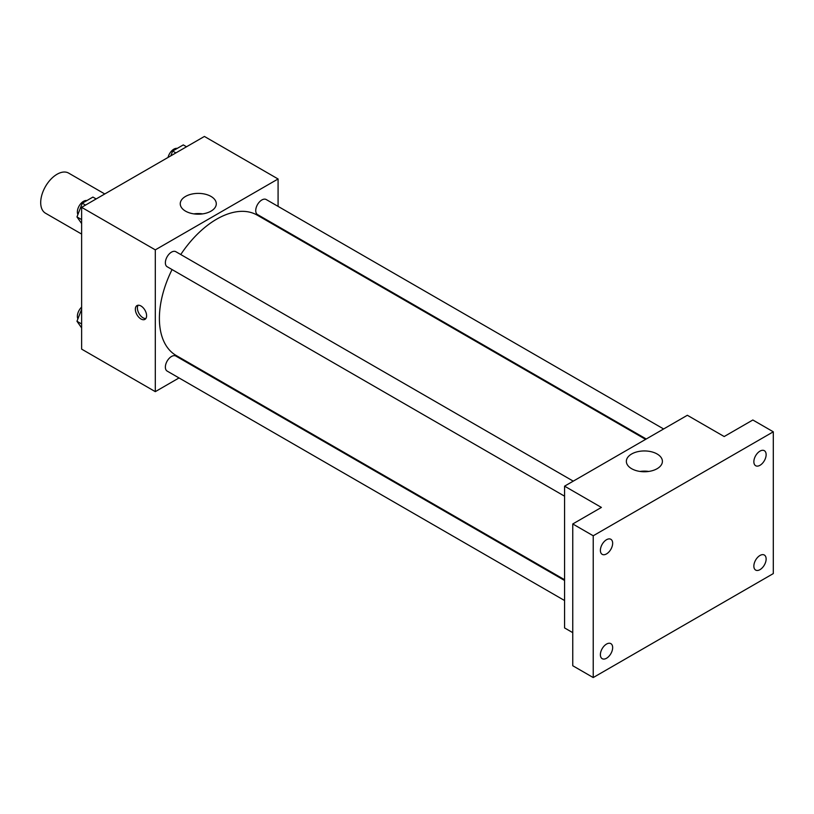 <?xml version="1.0" encoding="UTF-8"?>
<svg xmlns="http://www.w3.org/2000/svg" width="814" height="814" viewBox="0 0 814 814"><rect width="100%" height="100%" fill="white"/><g stroke="black" fill="none" stroke-linecap="round" stroke-linejoin="round"><path stroke-width="1.22" d="M104.782 193.966L68.651 173.107A23.148 13.37 120 0 0 50.804 179.304A23.148 13.37 120 0 0 40.7 202.605A23.148 13.37 120 0 0 45.492 213.207L81.624 234.066M179.029 377.94L155.301 391.646L81.624 349.114L81.624 207.336L204.406 136.447L278.083 178.978L278.083 206.38M197.049 367.541L196.398 367.918M172.059 269.566A81.034 46.785 120 0 0 159.391 318.386A81.034 46.785 120 0 0 176.17 355.484L564.57 579.721M645.604 439.377L257.204 215.13A81.034 46.785 120 0 0 180.749 254.538M278.083 226.434L278.083 227.187M155.301 391.646L155.301 249.867L278.083 178.978M663.624 428.968L266.209 199.532A8.679 5.016 120 0 0 259.524 201.852A8.679 5.016 120 0 0 255.728 210.592A8.679 5.016 120 0 0 257.529 214.57L646.255 439M564.57 580.484L175.844 356.054A8.679 5.016 120 0 0 169.159 358.374A8.679 5.016 120 0 0 165.364 367.114A8.679 5.016 120 0 0 167.165 371.092L564.57 600.529M564.57 496.184L167.165 266.738A8.679 5.016 -60 0 1 167.165 256.715A8.679 5.016 -60 0 1 175.844 251.699L573.249 481.145M155.301 249.867L81.624 207.336M185.531 211.141A18.02 10.409 180 0 1 180.25 203.785A18.02 10.409 180 0 1 198.27 193.386A18.02 10.409 180 0 1 216.29 203.785A18.02 10.409 180 0 1 205.169 213.4A18.02 10.409 180 0 1 185.531 211.141M146.601 315.73A7.957 4.599 60 0 1 144.953 319.373A7.957 4.599 60 0 1 136.996 314.784A7.957 4.599 60 0 1 136.996 305.596A7.957 4.599 60 0 1 143.122 307.723A7.957 4.599 60 0 1 146.601 315.73M145.848 318.549A7.957 4.599 60 0 1 139.052 313.594A7.957 4.599 60 0 1 138.156 305.23M193.905 213.879A18.02 10.409 180 0 1 202.635 213.879M572.761 632.661L564.57 627.93L564.57 486.162L687.352 415.272L724.185 436.538L752.838 419.993L773.3 431.807L773.3 573.585L593.223 677.553L572.761 665.74L572.761 523.962L601.404 507.427L564.57 486.162M593.223 677.553L593.223 535.775L572.761 523.962M593.223 535.775L773.3 431.807M631.633 468.701A18.02 10.409 180 0 1 626.353 461.345A18.02 10.409 180 0 1 644.383 450.946A18.02 10.409 180 0 1 662.403 461.345A18.02 10.409 180 0 1 651.271 470.96A18.02 10.409 180 0 1 631.633 468.701M640.008 471.438A18.02 10.409 180 0 1 648.748 471.438M760.001 465.293A8.679 5.016 -60 0 1 755.657 465.72A8.679 5.016 -60 0 1 754.324 458.77A8.679 5.016 -60 0 1 760.001 451.119A8.679 5.016 -60 0 1 764.336 450.681A8.679 5.016 -60 0 1 765.669 457.641A8.679 5.016 -60 0 1 760.001 465.293M606.522 553.907A8.679 5.016 -60 0 1 602.177 554.334A8.679 5.016 -60 0 1 600.854 547.374A8.679 5.016 -60 0 1 606.522 539.723A8.679 5.016 -60 0 1 610.866 539.295A8.679 5.016 -60 0 1 612.189 546.255A8.679 5.016 -60 0 1 606.522 553.907M606.522 658.251A8.679 5.016 -60 0 1 602.177 658.679A8.679 5.016 -60 0 1 600.854 651.719A8.679 5.016 -60 0 1 606.522 644.078A8.679 5.016 -60 0 1 610.866 643.64A8.679 5.016 -60 0 1 612.189 650.6A8.679 5.016 -60 0 1 606.522 658.251M760.001 569.637A8.679 5.016 -60 0 1 755.657 570.075A8.679 5.016 -60 0 1 754.324 563.115A8.679 5.016 -60 0 1 760.001 555.463A8.679 5.016 -60 0 1 764.336 555.036A8.679 5.016 -60 0 1 765.669 561.986A8.679 5.016 -60 0 1 760.001 569.637M81.624 223.545L76.974 216.921L82.285 203.215L92.918 197.08L96.154 198.942M81.624 219.607L76.974 216.921M85.521 205.087L82.285 203.215M86.905 200.549A8.679 5.016 120 0 0 80.606 203.846A8.679 5.016 120 0 0 77.371 211.966A8.679 5.016 120 0 0 77.9 214.53M170.787 155.861L172.649 151.048L183.282 144.902L186.518 146.774M175.885 152.91L172.649 151.048M177.269 148.382A8.679 5.016 120 0 0 168.03 157.448M81.624 327.9L76.974 321.265L81.624 309.269M81.624 323.962L76.974 321.265M81.624 307.112A8.679 5.016 120 0 0 77.371 316.31A8.679 5.016 120 0 0 77.9 318.874"/></g></svg>
